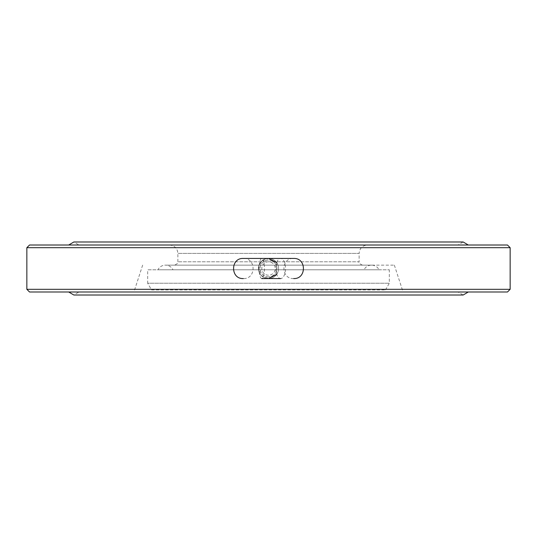 <?xml version="1.0" encoding="UTF-8"?>
<svg xmlns="http://www.w3.org/2000/svg" width="537" height="537" viewBox="0 0 537 537"><rect width="100%" height="100%" fill="white"/><g stroke="black" fill="none" stroke-linecap="round" stroke-linejoin="round"><path stroke-width="0.4" stroke-dasharray="2.69 2.01" d="M276.696 262.653L276.696 274.347M293.672 278.569C280.683 279.193 280.683 257.807 293.672 258.431L268.5 258.431A10.069 10.069 0 0 1 278.569 268.5A10.069 10.069 0 0 1 268.5 278.569L261.385 275.622L258.431 268.507L261.378 261.385L268.5 258.431A10.069 10.069 0 0 0 258.431 268.5A10.069 10.069 0 0 0 268.5 278.569A10.069 10.069 0 0 0 278.569 268.5A10.069 10.069 0 0 0 268.5 258.431A10.069 10.069 0 0 0 258.431 268.5A10.069 10.069 0 0 0 268.5 278.569L280.65 278.569A10.069 4.86 90 0 0 285.509 268.5A10.069 4.86 90 0 0 280.65 258.431A10.069 4.86 90 0 0 275.79 268.5A10.069 4.86 90 0 0 280.65 278.569M261.788 278.569A10.069 2.685 90 0 1 259.103 268.5A10.069 2.685 90 0 1 261.788 258.431A10.069 2.685 90 0 1 264.473 268.5A10.069 2.685 90 0 1 261.788 278.569M151.548 289.946L385.452 289.946L151.548 289.946L147.675 283.234L389.325 283.234L147.675 283.234L147.675 269.809L389.325 269.809L147.675 269.809M172.995 269.809L364.005 269.809L172.995 269.809C171.551 267.07 169.289 265.52 166.215 265.144L370.785 265.144L166.215 265.144M157.932 269.809L379.068 269.809L157.932 269.809C159.375 267.07 161.637 265.52 164.711 265.144L372.289 265.144L164.711 265.144M268.5 265.144L394.359 265.144L268.5 265.144M268.5 291.994L403.086 291.994L268.5 291.994M362.475 265.144C359.387 263.721 358.266 262.606 359.119 261.788L177.881 261.788L359.119 261.788L359.119 253.397L177.881 253.397L359.119 253.397C359.615 248.302 362.415 245.503 367.509 245.006L169.491 245.006L367.509 245.006M458.027 291.994L78.973 291.994L458.027 291.994L463.163 295.014L73.838 295.014L78.973 291.994M458.027 245.006L78.973 245.006L458.027 245.006L463.163 241.986L73.838 241.986L78.973 245.006M468.298 291.994L68.702 291.994L468.298 291.994M468.298 245.006L68.702 245.006L468.298 245.006M29.535 291.994L507.465 291.994M29.535 245.006L507.465 245.006M26.85 289.309L510.15 289.309M26.85 247.691L510.15 247.691M268.5 275.212A6.713 6.713 0 0 1 262.687 265.144A6.713 6.713 0 0 1 274.313 265.144A6.713 6.713 0 0 1 268.5 275.212M268.5 276.891A8.391 8.391 0 0 1 261.23 264.305A8.391 8.391 0 0 1 275.77 264.305A8.391 8.391 0 0 1 268.5 276.891A8.391 8.391 0 0 0 275.77 264.305A8.391 8.391 0 0 0 261.23 264.305A8.391 8.391 0 0 0 268.5 276.891M261.788 258.431L243.328 258.431C256.317 257.807 256.317 279.193 243.328 278.569M385.452 289.946L389.325 283.234L389.325 269.809M370.785 265.144C367.711 265.52 365.449 267.07 364.005 269.809M372.289 265.144C375.363 265.52 377.625 267.07 379.068 269.809M169.491 245.006C174.585 245.503 177.385 248.302 177.881 253.397L177.881 261.788C178.734 262.606 177.613 263.721 174.525 265.144M142.641 265.144L133.914 291.994M394.359 265.144L403.086 291.994"/><path stroke-width="0.81" d="M268.5 258.431L276.696 262.653M276.696 274.347L268.5 278.569M280.65 278.569L261.788 278.569M468.298 291.994L463.163 295.014L73.838 295.014L68.702 291.994M68.702 245.006L73.838 241.986L463.163 241.986L468.298 245.006M507.465 291.994L29.535 291.994L26.85 289.309L510.15 289.309L507.465 291.994M26.85 247.691L510.15 247.691L507.465 245.006L29.535 245.006L26.85 247.691L26.85 289.309M510.15 247.691L510.15 289.309M293.672 278.569C306.661 279.193 306.661 257.807 293.672 258.431L243.328 258.431C230.339 257.807 230.339 279.193 243.328 278.569"/></g></svg>
